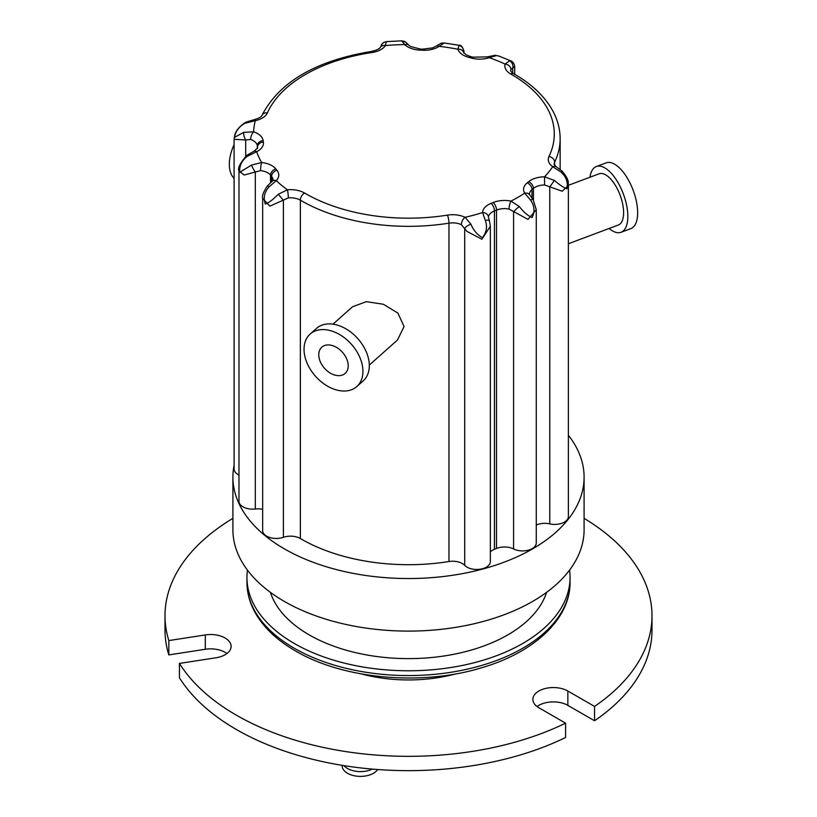 <?xml version="1.0" encoding="UTF-8"?>
<svg xmlns="http://www.w3.org/2000/svg" width="817" height="817" viewBox="0 0 817 817"><rect width="100%" height="100%" fill="white"/><g stroke="black" fill="none" stroke-linecap="round" stroke-linejoin="round"><path stroke-width="1.23" d="M232.906 518.356A243.497 140.575 0 0 0 165.003 615.752L165.003 630.081A243.497 140.575 0 0 0 168.833 654.917L205.312 649.27A20.486 11.826 180 0 1 225.104 652.334A20.486 11.826 180 0 1 226.912 653.529M165.003 615.752A243.497 140.575 0 0 0 168.833 640.579L205.312 634.932A20.486 11.826 180 0 1 225.104 637.995A20.486 11.826 180 0 1 231.109 646.359A20.486 11.826 180 0 1 215.923 657.787L179.444 663.424A243.497 140.575 0 0 0 565.578 723.168L538.873 707.747A20.486 11.826 180 0 1 532.868 699.383A20.486 11.826 180 0 1 545.521 688.455A20.486 11.826 180 0 1 567.846 691.019L594.551 706.439A243.497 140.575 0 0 0 651.997 615.752A243.497 140.575 0 0 0 584.094 518.356M342.17 765.345L342.17 765.815A18.321 10.58 0 0 0 347.531 773.291A18.321 10.58 0 0 0 377.638 769.532M343.998 765.641A18.321 10.58 0 0 0 347.531 768.511A18.321 10.58 0 0 0 372.327 769.103M609.145 228.464A35.121 15.615 -110.6 0 0 621.043 232.294A35.121 15.615 -110.6 0 0 627.834 216.413A35.121 15.615 -110.6 0 0 616.774 180.577A35.121 15.615 -110.6 0 0 596.379 166.525A35.121 15.615 -110.6 0 0 589.935 177.238M621.043 232.294L630.857 228.617A35.121 15.615 -110.6 0 0 637.658 212.737A35.121 15.615 -110.6 0 0 626.588 176.901A35.121 15.615 -110.6 0 0 606.204 162.849L596.379 166.525M318.763 354.782A17.555 12.02 -131.6 0 0 328.74 372.092A17.555 12.02 -131.6 0 0 345.152 373.42A17.555 12.02 -131.6 0 0 348.216 365.822A17.555 12.02 -131.6 0 0 338.238 348.502A17.555 12.02 -131.6 0 0 321.816 347.174A17.555 12.02 -131.6 0 0 318.763 354.782M356.825 386.543L363.197 380.875A35.121 24.05 -131.6 0 0 369.315 365.679A35.121 24.05 -131.6 0 0 349.359 331.048A35.121 24.05 -131.6 0 0 316.526 328.383L310.154 334.051A35.121 24.05 -131.6 0 0 304.036 349.257A35.121 24.05 -131.6 0 0 323.992 383.888A35.121 24.05 -131.6 0 0 356.825 386.543A35.121 24.05 -131.6 0 0 362.942 371.347A35.121 24.05 -131.6 0 0 342.977 336.716A35.121 24.05 -131.6 0 0 310.154 334.051M234.101 178.412A35.121 20.272 -60 0 1 234.101 144.65M514.71 74.316L514.71 66.494L510.901 69.414A5.852 4.718 -164.1 0 0 505.12 64.083L509.44 60.836L511.095 60.989L498.819 56.026L496.46 55.587L489.26 57.68A19.608 11.315 180 0 1 471.215 58.027A145.794 84.171 0 0 0 469.009 57.435A19.608 11.315 180 0 1 463.28 55.137A19.608 11.315 180 0 1 457.877 49.224L459.123 45.303L444.274 43.005M469.009 57.435A5.852 1.981 104.8 0 1 470.5 56.547L466.201 54.851L463.433 52.186A5.852 4.698 161.9 0 0 457.877 49.224A154.934 89.451 0 0 0 439.168 46.334A19.608 11.315 180 0 1 422.42 50.225A145.794 84.171 0 0 0 420.009 50.103A19.608 11.315 180 0 1 407.693 46.824A19.608 11.315 180 0 1 404.691 44.588L401.678 40.85L386.308 41.626L385.399 45.558A19.608 11.315 180 0 1 371.96 52.523A145.794 84.171 0 0 0 267.363 112.909A19.608 11.315 180 0 1 255.302 120.661L245.151 123.244C239.32 126.288 235.735 131.016 234.377 137.419L243.772 132.354L253.617 131.803A19.608 11.315 180 0 1 263.166 140.647A145.794 84.171 0 0 0 263.37 142.046A19.608 11.315 180 0 1 256.63 151.717L247.398 156.272C241.801 160.479 239.238 165.831 239.677 172.326L251.493 165.105L261.644 162.522A5.852 0.888 96.2 0 0 260.562 170.62L244.171 175.032L238.983 170.988L238.983 501.26A13.654 7.884 0 0 0 255.323 509.001A13.756 7.945 180 0 1 262.655 509.308M420.009 50.103L420.275 49.03L410.614 46.528L408.776 45.18A5.852 4.116 134.3 0 0 404.691 44.588A154.934 89.451 0 0 0 385.399 45.558A5.852 4.473 33.2 0 0 380.497 47.141L380.906 46.62M464.71 565.364A13.654 7.884 0 0 0 467.038 567.161A13.654 7.884 0 0 0 481.918 568.867A13.654 7.884 0 0 0 490.353 561.585L490.353 226.299L481.877 239.228L467.038 231.446L461.37 224.675A13.756 7.945 0 0 0 448.972 223.164A151.645 87.552 180 0 1 301.269 200.696A151.645 87.552 180 0 1 300.36 200.175A13.756 7.945 0 0 0 288.319 197.898L269.876 206.15L262.655 198.337L262.655 530.58A13.654 7.884 0 0 0 269.62 537.453A13.654 7.884 0 0 0 283.407 537.31A13.756 7.945 180 0 1 286.992 536.432A13.756 7.945 180 0 1 300.36 538.536A151.645 87.552 0 0 0 301.269 539.057A151.645 87.552 0 0 0 448.972 561.524A13.756 7.945 180 0 1 464.71 565.364L464.71 228.494A5.852 2.063 153.2 0 1 470.909 224.185C473.533 230.425 477.363 234.918 482.387 237.655C486.605 232.406 487.565 226.626 485.278 220.314L482.622 212.563A5.852 4.779 1.1 0 1 488.474 217.383L489.454 221.039A5.852 2.298 -20.3 0 0 485.278 220.314M361.492 673.933A111.214 64.206 0 0 0 455.508 673.933M569.541 570.133A161.552 93.271 180 0 1 570.052 577.517A161.552 93.271 180 0 1 470.326 663.68A161.552 93.271 180 0 1 294.273 643.469A161.552 93.271 180 0 1 246.948 577.517A161.552 93.271 180 0 1 247.459 570.133M546.614 592.325A140.473 81.108 180 0 1 450.126 654.979A140.473 81.108 180 0 1 309.173 634.86A140.473 81.108 180 0 1 270.386 592.325M234.101 465.343A175.594 101.379 0 0 0 232.906 477.148A175.594 101.379 0 0 0 284.336 548.84A175.594 101.379 0 0 0 475.698 570.817A175.594 101.379 0 0 0 584.094 477.148A175.594 101.379 0 0 0 568.387 435.247M232.906 477.148L232.906 529.722A175.594 101.379 0 0 0 284.336 601.414A175.594 101.379 0 0 0 475.698 623.381A175.594 101.379 0 0 0 584.094 529.722L584.094 477.148M332.958 324.165L352.515 306.773L366.312 301.667L383.377 304.261L397.899 313.115L404.068 326.555L397.501 339.995L369.315 365.056M568.387 243.742L618.316 225.022A27.359 12.163 -110.6 0 0 623.606 212.655A27.359 12.163 -110.6 0 0 614.997 184.744A27.359 12.163 -110.6 0 0 599.106 173.796L568.387 185.316M594.551 706.439L594.551 720.778A243.497 140.575 0 0 0 651.997 630.081L651.997 615.752M168.833 640.579L168.833 654.917M247.398 156.272L246.897 155.24L254.036 151.257A5.852 3.115 63.6 0 1 256.63 151.717A154.934 89.451 0 0 0 261.644 162.522A19.608 11.315 180 0 1 275.86 168.945A145.794 84.171 0 0 0 276.881 170.212A19.608 11.315 180 0 1 276.269 180.628L269.059 186.858C264.381 192.107 263.135 197.857 265.321 204.076C268.997 202.657 273.276 199.409 278.148 194.354L287.38 189.789A5.852 0.776 84.6 0 1 288.319 197.898M257.549 148.224L257.549 147.152A151.645 87.552 180 0 1 257.324 145.692A13.756 7.945 0 0 0 250.625 139.482L245.692 139.952L234.101 139.329L234.101 469.029A13.654 7.884 0 0 0 238.983 475.075M441.088 43.27L444.264 43.005L439.168 46.334A5.852 3.625 56.1 0 0 435.9 46.252L441.088 43.27A5.852 5.596 72.2 0 1 443.468 43.066M463.923 53.013L463.923 51.062L463.402 52.022M536.258 525.035A13.756 7.945 180 0 1 549.77 523.881A13.654 7.884 0 0 0 568.387 516.538L568.387 185.347L562.208 191.239L544.612 184.979A13.756 7.945 0 0 0 533.43 188.41A151.645 87.552 180 0 1 531.99 189.605A13.756 7.945 0 0 0 529.436 194.221L529.692 194.926A5.852 4.514 -31.3 0 0 524.688 193.19A19.608 11.315 180 0 1 527.22 182.865A145.794 84.171 0 0 0 528.609 181.721A19.608 11.315 180 0 1 544.541 176.819L554.375 180.424C559.747 184.989 563.914 187.798 566.906 188.85C568.223 182.436 566.273 176.86 561.075 172.132L552.731 166.688A5.852 3.697 -54.8 0 1 556.101 166.678L554.14 164.288A13.756 7.945 0 0 1 554.641 162.164A5.852 4.606 -154.4 0 0 548.993 156.486A145.794 84.171 0 0 0 510.727 74A19.608 11.315 180 0 1 510.605 73.928A19.608 11.315 180 0 1 505.12 64.083A154.934 89.451 0 0 0 489.26 57.68A5.852 2.339 72 0 0 487.453 56.884L494.898 55.301A5.852 4.892 89.4 0 1 496.46 55.587M490.353 551.832A13.756 7.945 180 0 1 494.438 549.29A151.645 87.552 0 0 0 496.522 548.452A13.756 7.945 180 0 1 513.576 548.953A13.654 7.884 0 0 0 528.221 550.209A13.654 7.884 0 0 0 536.258 543.029L536.258 209.703L528.007 219.405L509.052 209.06A13.756 7.945 0 0 0 496.522 210.081A151.645 87.552 180 0 1 494.438 210.929A13.756 7.945 0 0 0 488.474 217.383M271.601 181.813L271.601 176.441A13.756 7.945 0 0 1 272.939 179.863L272.081 181.323A5.852 4.167 -135.8 0 1 276.269 180.628A154.934 89.451 0 0 0 287.38 189.789A19.608 11.315 180 0 1 304.537 193.026A145.794 84.171 0 0 0 305.415 193.527A145.794 84.171 0 0 0 447.41 215.126A19.608 11.315 180 0 1 465.077 217.281L470.909 224.185M519.336 206.548C523.585 212.093 527.843 215.759 532.102 217.547C535.043 211.572 534.522 205.741 530.539 200.073L524.688 193.19A154.934 89.451 0 0 1 510.993 201.094L519.336 206.548A5.852 1.154 137.7 0 0 513.576 212.073L513.576 548.953M251.493 165.105A5.852 0.797 60.4 0 0 255.323 172.121L255.323 509.001M250.625 139.482A5.852 2.441 -71.1 0 1 253.617 131.803A154.934 89.451 0 0 1 255.302 120.661A5.852 1.685 77.7 0 0 254.056 119.721L254.056 119.721C258.969 118.271 261.624 116.79 262.022 115.289A5.852 4.626 24.2 0 1 267.363 112.909M245.692 156.129L245.692 139.952A5.852 2.247 -109.9 0 1 243.772 132.354M234.101 139.319L234.479 136.776C235 131.731 238.717 126.901 245.621 122.274L245.621 122.274A5.852 1.716 66.7 0 0 245.151 123.244M269.059 186.858A5.852 1.011 -135.9 0 0 267.23 186.113L267.23 186.113C263.401 192.056 261.869 196.131 262.655 198.337M278.148 194.354A5.852 0.562 48.9 0 1 283.407 200.441L283.407 537.31M380.916 46.436A5.852 5.811 -9.7 0 1 386.278 41.779M509.052 209.06A5.852 1.583 101.5 0 1 510.993 201.094A19.608 11.315 180 0 0 493.121 202.555A145.794 84.171 0 0 1 491.119 203.362A19.608 11.315 180 0 0 482.622 212.563A154.934 89.451 0 0 1 465.077 217.281A5.852 3.033 115.3 0 0 461.37 224.675M401.678 40.85L405.926 42.3A5.852 5.76 130 0 0 402.066 40.983M463.658 52.635L463.658 51.839A5.852 5.729 -121.9 0 0 458.776 45.435M530.539 200.073A5.852 1.542 -36.9 0 1 533.133 199.654L529.692 194.926M548.993 156.486A19.608 11.315 180 0 0 552.731 166.688A154.934 89.451 0 0 1 544.541 176.819L544.612 184.979M512.719 73.121L512.719 68.066A5.852 5.198 -95.4 0 0 509.44 60.836M554.375 180.424L549.77 187.001L549.77 523.881M561.075 172.132L562.198 171.182L556.101 166.678M537.065 706.552A20.486 11.826 180 0 1 567.846 705.357L594.551 720.778M179.444 663.424L179.444 677.763A243.497 140.575 0 0 0 565.578 737.496L565.578 723.168M294.273 648.249A161.552 93.271 0 0 0 470.326 668.459A161.552 93.271 0 0 0 570.052 582.296C570.45 618.898 534.195 652.528 481.427 667.826C421.623 686.198 343.079 679.162 295.478 650.924C276.657 640.028 263.064 626.996 254.71 611.841C249.573 602.303 246.979 592.458 246.948 582.296A161.552 93.271 0 0 0 294.273 648.249M510.901 69.414A13.756 7.945 0 0 0 510.717 70.701C509.808 69.956 512.085 73.03 513.536 73.642L513.617 73.683A5.852 3.35 119.6 0 0 510.727 74M304.537 193.026A5.852 3.411 120.4 0 0 300.36 200.175L300.36 538.536M448.972 561.524L448.972 223.164A5.852 1.277 80.9 0 0 447.41 215.126M276.881 170.212A5.852 4.31 140.5 0 0 271.601 176.441A151.645 87.552 180 0 1 270.529 175.124A13.756 7.945 0 0 0 260.562 170.62M270.529 182.855L270.529 175.124A5.852 4.351 141.7 0 1 275.86 168.945M257.324 148.663L257.324 145.692A5.852 4.769 -7.8 0 1 263.166 140.647M254.036 151.257L257.61 147.908A13.756 7.945 0 0 0 257.549 147.152A5.852 4.759 -9.4 0 1 263.37 142.046M496.522 548.452L496.522 210.081A5.852 2.778 67.6 0 0 493.121 202.555M494.438 549.29L494.438 210.929A5.852 2.706 68.3 0 0 491.119 203.362M560.145 169.579L560.145 138.788A151.645 87.552 180 0 1 554.641 162.164L554.641 165.351M533.43 200.063L533.43 188.41A5.852 3.942 50 0 0 528.609 181.721M531.99 198.143L531.99 189.605A5.852 3.891 51 0 0 527.22 182.865M262.022 115.289C279.312 81.996 315.668 60.744 371.102 51.512A5.852 1.195 81.5 0 1 371.96 52.523M420.275 49.03L422.746 49.163L422.42 50.225M470.5 56.547L472.767 57.159A5.852 2.053 105.4 0 0 471.215 58.027M567.846 691.019L567.846 705.357M205.312 634.932L205.312 649.27M570.052 582.296L570.052 577.517M246.948 582.296L246.948 577.517M246.897 155.24C240.086 163.114 237.451 168.363 238.983 170.988M272.081 181.323L267.23 186.113M245.621 122.274L254.056 119.721M371.102 51.512C376.351 50.409 379.486 48.949 380.497 47.141M386.308 41.626L383.806 42.382L381.876 44.138L380.896 46.477M405.926 42.3L408.776 45.18M490.353 226.299L489.454 221.039M422.746 49.163L432.51 47.897L435.9 46.252M459.123 45.303C460.87 44.68 462.473 46.6 463.923 51.062L463.923 51.062M536.258 209.703L533.133 199.654M472.767 57.159L487.453 56.884M494.898 55.301L498.809 56.026M511.095 60.989C510.145 60.54 514.026 61.469 514.71 66.494M568.387 185.336C567.519 183.539 570.787 181.548 562.198 171.182M513.617 73.683C531.847 84.059 544.959 96.559 552.946 111.173C557.715 120.079 560.115 129.29 560.145 138.788"/></g></svg>
